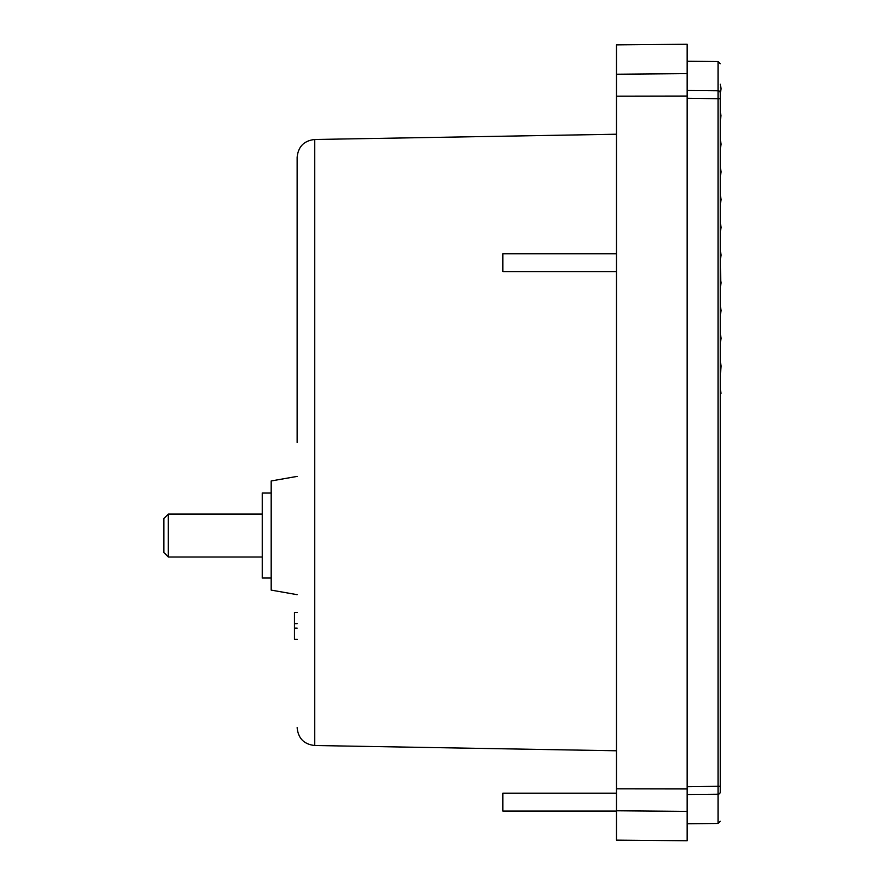 <?xml version="1.0" encoding="UTF-8"?>
<svg xmlns="http://www.w3.org/2000/svg" width="885" height="885" viewBox="0 0 885 885"><rect width="100%" height="100%" fill="white"/><g stroke="black" fill="none" stroke-linecap="round" stroke-linejoin="round"><path stroke-width="1.33" d="M297.139 442.5L297.139 157.375L297.139 442.5M687.158 786.71L720.257 786.278L720.257 442.5L720.257 792.031C720.257 830.915 720.257 830.915 720.257 792.031A2.235 2.201 180 0 1 718.045 794.232L718.045 90.768A2.235 2.201 0 0 1 720.257 92.969C720.257 54.085 720.257 54.085 720.257 92.969L720.257 98.722L687.158 98.29M616.491 750.779L314.717 745.513L314.717 139.487L616.491 134.221M616.491 442.5L616.491 44.87L687.158 44.25L687.158 788.944L616.491 788.834L616.491 442.5M297.139 476.395L271.186 480.964L271.186 590.107L297.139 594.676M616.491 253.752L502.879 253.752L502.879 271.64L616.491 271.64M616.491 793.17L502.879 793.17L502.879 811.058L616.491 811.058M271.186 493.045L262.248 493.045L262.248 578.027L271.186 578.027M168.316 535.536L168.316 557.008L163.847 552.528L163.847 518.533L168.316 514.063L168.316 535.536M720.445 196.061L721.153 199.623L720.445 196.061M721.065 393.261L720.257 393.272L721.065 393.261L720.257 389.267M720.257 393.139L721.021 393.084L720.257 393.017M720.257 392.63L720.91 392.542L720.257 392.387M720.257 287.293L720.722 280.656L721.153 282.824L720.257 287.293L720.257 306.077L721.153 310.547L720.257 315.027L720.257 333.811L721.153 338.28L720.257 342.76L720.257 361.545L721.153 366.014L720.257 375.218M720.722 280.656L720.257 259.559L721.153 255.09L720.257 250.61L720.257 231.826L721.153 227.357L720.257 222.887L720.257 204.103L721.153 199.623L720.257 195.154L721.153 199.623M720.998 115.625L720.257 120.902L720.998 115.625L720.257 111.953L720.257 93.168L721.153 88.699L720.257 87.007M720.257 91.299L720.257 90.181M720.257 87.991L720.943 87.615M720.257 120.902L720.257 139.686L721.153 144.166L720.257 139.686L721.153 144.166L720.257 139.686L721.153 144.166L720.257 139.686L721.153 144.166L720.257 139.686L721.153 144.166L720.257 139.686L721.153 144.166L720.257 139.686L721.153 144.166L720.257 139.686L721.153 144.166L720.257 139.686L721.153 144.166L720.257 139.686L721.153 144.166L720.257 148.636L720.257 167.42L721.153 171.889L720.257 167.42L721.153 171.889L720.257 167.42L721.153 171.889L720.257 167.42L721.153 171.889L720.257 167.42L721.153 171.889L720.257 167.42L721.153 171.889L720.257 167.42L721.153 171.889L720.257 167.42L721.153 171.889L720.257 167.42L721.153 171.889L720.257 167.42L721.153 171.889L720.257 176.369L720.257 195.154M720.257 306.077L721.153 310.547L720.257 306.077M720.257 333.811L721.153 338.28L720.257 333.811M720.257 259.559L720.589 252.247M720.257 85.06L720.888 87.349M720.412 84.993L720.257 84.197M720.257 442.5L720.257 98.722M297.139 612.464L294.451 612.464L294.451 639.302L297.139 639.302M297.139 623.648L294.451 623.648M297.139 628.118L294.451 628.118M616.491 788.834L616.491 840.13L687.158 840.75L687.158 788.944M616.491 96.166L687.158 96.056M720.257 821.225L718.045 823.47L718.045 794.232L687.158 794.498M687.158 90.502L718.045 90.768L718.045 61.53L720.257 63.775M616.491 74.229L687.158 73.621M616.491 810.771L687.158 811.379M314.717 139.487C304.02 140.693 298.156 146.656 297.139 157.375M262.248 557.008L168.316 557.008M262.248 514.063L168.316 514.063M718.045 823.47L687.158 823.736M718.045 61.53L687.158 61.264M314.717 745.513C304.02 744.307 298.156 738.344 297.139 727.625"/></g></svg>
